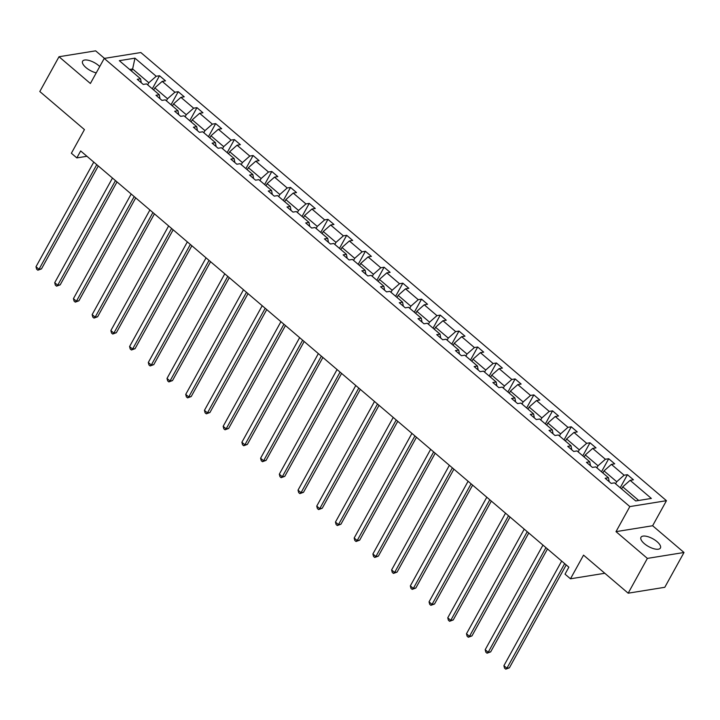 <?xml version="1.0" encoding="UTF-8"?>
<svg xmlns="http://www.w3.org/2000/svg" width="720" height="720" viewBox="0 0 720 720"><rect width="100%" height="100%" fill="white"/><g stroke="black" fill="none" stroke-linecap="round" stroke-linejoin="round"><path stroke-width="1.08" d="M99.738 66.546A11.106 4.437 28.9 0 0 98.658 65.556A11.106 4.437 28.9 0 0 82.602 61.209A11.106 4.437 28.9 0 0 85.986 67.59A11.106 4.437 28.9 0 0 96.255 72.864M644.364 543.672A11.106 4.437 28.9 0 0 660.411 548.019A11.106 4.437 28.9 0 0 657.027 541.638A11.106 4.437 28.9 0 0 640.971 537.291A11.106 4.437 28.9 0 0 644.364 543.672M684 552.492L652.626 525.744L616.005 531.639L647.379 558.396L684 552.492L664.794 587.295L628.173 593.19L583.542 555.138L570.474 578.799L604.809 573.273M647.379 558.396L628.173 593.19M104.49 58.383L95.634 50.841L59.013 56.736L39.807 91.53L84.438 129.591L71.37 153.252L76.833 157.905L86.931 156.276M666.459 500.688L140.841 52.533L104.22 58.428L629.838 506.583L666.459 500.688L652.626 525.744M147.681 84.852L148.815 82.782L132.624 68.976L134.964 58.158L156.204 76.266L159.516 75.735L152.307 88.794M131.481 71.037L132.624 68.976L129.627 69.453M148.815 82.782L156.204 76.266M166.392 100.809L167.535 98.739L154.818 87.894L162.198 81.378L165.519 80.847L159.516 75.735M162.198 81.378L174.915 92.223L178.236 91.692L171.027 104.751M185.112 116.766L186.255 114.696L173.538 103.86L180.918 97.344L184.23 96.804L178.236 91.692M180.918 97.344L193.635 108.18L196.947 107.649L189.738 120.717M203.823 132.723L204.966 130.653L192.249 119.817L199.638 113.301L202.95 112.761L196.947 107.649M199.638 113.301L212.355 124.146L215.667 123.606L208.458 136.674M222.543 148.68L223.686 146.619L210.969 135.774L218.349 129.258L221.67 128.718L215.667 123.606M218.349 129.258L231.066 140.103L234.387 139.563L227.169 152.631M241.263 164.637L242.397 162.576L229.68 151.731L237.069 145.215L240.381 144.684L234.387 139.563M237.069 145.215L249.786 156.06L253.098 155.52L245.889 168.588M259.974 180.594L261.117 178.533L248.4 167.688L255.78 161.172L259.101 160.641L253.098 155.52M255.78 161.172L268.497 172.017L271.818 171.486L264.609 184.545M278.694 196.56L279.837 194.49L267.12 183.645L274.5 177.129L277.812 176.598L271.818 171.486M274.5 177.129L287.217 187.974L290.529 187.443L283.32 200.502M297.405 212.517L298.548 210.447L285.831 199.602L293.22 193.086L296.532 192.555L290.529 187.443M293.22 193.086L305.937 203.931L309.249 203.4L302.04 216.459M316.125 228.474L317.268 226.404L304.551 215.559L311.931 209.043L315.252 208.512L309.249 203.4M311.931 209.043L324.648 219.888L327.969 219.357L320.751 232.416M334.845 244.431L335.979 242.361L323.262 231.516L330.651 225.009L333.963 224.469L327.969 219.357M330.651 225.009L343.368 235.845L346.68 235.314L339.471 248.373M353.556 260.388L354.699 258.318L341.982 247.482L349.362 240.966L352.683 240.426L346.68 235.314M349.362 240.966L362.079 251.802L365.4 251.271L358.191 264.339M372.276 276.345L373.419 274.284L360.702 263.439L368.082 256.923L371.394 256.383L365.4 251.271M368.082 256.923L380.799 267.768L384.111 267.228L376.902 280.296M390.987 292.302L392.13 290.241L379.413 279.396L386.802 272.88L390.114 272.349L384.111 267.228M386.802 272.88L399.519 283.725L402.831 283.185L395.622 296.253M409.707 308.259L410.85 306.198L398.133 295.353L405.513 288.837L408.834 288.306L402.831 283.185M405.513 288.837L418.23 299.682L421.551 299.151L414.333 312.21M428.427 324.225L429.561 322.155L416.844 311.31L424.233 304.794L427.545 304.263L421.551 299.151M424.233 304.794L436.95 315.639L440.262 315.108L433.053 328.167M447.138 340.182L448.281 338.112L435.564 327.267L442.944 320.751L446.265 320.22L440.262 315.108M442.944 320.751L455.661 331.596L458.982 331.065L451.773 344.124M465.858 356.139L467.001 354.069L454.284 343.224L461.664 336.708L464.976 336.177L458.982 331.065M461.664 336.708L474.381 347.553L477.693 347.022L470.484 360.081M484.569 372.096L485.712 370.026L472.995 359.181L480.384 352.665L483.696 352.134L477.693 347.022M480.384 352.665L493.101 363.51L496.413 362.979L489.204 376.038M503.289 388.053L504.432 385.983L491.715 375.147L499.095 368.631L502.416 368.091L496.413 362.979M499.095 368.631L511.812 379.467L515.133 378.936L507.915 392.004M522.009 404.01L523.143 401.949L510.426 391.104L517.815 384.588L521.127 384.048L515.133 378.936M517.815 384.588L530.532 395.433L533.844 394.893L526.635 407.961M540.72 419.967L541.863 417.906L529.146 407.061L536.526 400.545L539.847 400.014L533.844 394.893M536.526 400.545L549.243 411.39L552.564 410.85L545.355 423.918M559.44 435.924L560.583 433.863L547.866 423.018L555.246 416.502L558.558 415.971L552.564 410.85M555.246 416.502L567.963 427.347L571.275 426.807L564.066 439.875M578.151 451.881L579.294 449.82L566.577 438.975L573.966 432.459L577.278 431.928L571.275 426.807M573.966 432.459L586.683 443.304L589.995 442.773L582.786 455.832M596.871 467.847L598.014 465.777L585.297 454.932L592.677 448.416L595.998 447.885L589.995 442.773M592.677 448.416L605.394 459.261L608.715 458.73L601.497 471.789M615.591 483.804L616.725 481.734L604.008 470.889L611.397 464.373L614.709 463.842L608.715 458.73M611.397 464.373L624.114 475.218L627.426 474.687L620.217 487.746M638.712 500.472L622.728 486.846L630.108 480.33L633.429 479.799L627.426 474.687M630.108 480.33L651.348 498.438L635.706 500.958L614.475 482.85L611.163 483.39L605.16 478.269L608.472 477.738L595.755 466.893L592.443 467.424L586.44 462.312L589.761 461.781L577.044 450.936L573.723 451.467L567.729 446.355L571.041 445.824L558.324 434.979L555.012 435.51L549.009 430.398L552.33 429.867L539.613 419.022L536.292 419.553L530.298 414.441L533.61 413.901L520.893 403.065L517.581 403.596L511.578 398.484L514.89 397.944L502.173 387.108L498.861 387.639L492.858 382.527L496.179 381.987L483.462 371.142L480.141 371.682L474.147 366.561L477.459 366.03L464.742 355.185L461.43 355.725L455.427 350.604L458.748 350.073L446.031 339.228L442.71 339.768L436.716 334.647L440.028 334.116L427.311 323.271L423.999 323.802L417.996 318.69L421.308 318.159L408.591 307.314L405.279 307.845L399.276 302.733L402.597 302.202L389.88 291.357L386.559 291.888L380.565 286.776L383.877 286.245L371.16 275.4L367.848 275.931L361.845 270.819L365.166 270.279L352.449 259.443L349.128 259.974L343.134 254.862L346.446 254.322L333.729 243.477L330.417 244.017L324.414 238.896L327.726 238.365L315.009 227.52L311.697 228.06L305.694 222.939L309.015 222.408L296.298 211.563L292.977 212.103L286.983 206.982L290.295 206.451L277.578 195.606L274.266 196.137L268.263 191.025L271.584 190.494L258.867 179.649L255.546 180.18L249.552 175.068L252.864 174.537L240.147 163.692L236.835 164.223L230.832 159.111L234.144 158.58L221.427 147.735L218.115 148.266L212.112 143.154L215.433 142.614L202.716 131.778L199.395 132.309L193.401 127.197L196.713 126.657L183.996 115.812L180.684 116.352L174.681 111.24L178.002 110.7L165.285 99.855L161.964 100.395L155.97 95.274L159.282 94.743L146.565 83.898L143.253 84.438L137.25 79.317L140.562 78.786L119.331 60.678L134.964 58.158M570.474 578.799L565.02 574.146L568.863 567.189L80.676 150.948L76.833 157.905M159.993 98.712L159.282 94.743M153.675 89.964L154.818 87.894M167.535 98.739L174.915 92.223M178.713 114.669L178.002 110.7M172.395 105.921L173.538 103.86M186.255 114.696L193.635 108.18M197.424 130.626L196.713 126.657M191.106 121.878L192.249 119.817M204.966 130.653L212.355 124.146M216.144 146.583L215.433 142.614M209.826 137.835L210.969 135.774M223.686 146.619L231.066 140.103M234.864 162.54L234.144 158.58M228.546 153.801L229.68 151.731M242.397 162.576L249.786 156.06M253.575 178.506L252.864 174.537M247.257 169.758L248.4 167.688M261.117 178.533L268.497 172.017M272.295 194.463L271.584 190.494M265.977 185.715L267.12 183.645M279.837 194.49L287.217 187.974M291.006 210.42L290.295 206.451M284.688 201.672L285.831 199.602M298.548 210.447L305.937 203.931M309.726 226.377L309.015 222.408M303.408 217.629L304.551 215.559M317.268 226.404L324.648 219.888M328.446 242.334L327.726 238.365M322.128 233.586L323.262 231.516M335.979 242.361L343.368 235.845M347.157 258.291L346.446 254.322M340.839 249.543L341.982 247.482M354.699 258.318L362.079 251.802M365.877 274.248L365.166 270.279M359.559 265.5L360.702 263.439M373.419 274.284L380.799 267.768M384.588 290.205L383.877 286.245M378.27 281.457L379.413 279.396M392.13 290.241L399.519 283.725M403.308 306.171L402.597 302.202M396.99 297.423L398.133 295.353M410.85 306.198L418.23 299.682M422.028 322.128L421.308 318.159M415.71 313.38L416.844 311.31M429.561 322.155L436.95 315.639M440.739 338.085L440.028 334.116M434.421 329.337L435.564 327.267M448.281 338.112L455.661 331.596M459.459 354.042L458.748 350.073M453.141 345.294L454.284 343.224M467.001 354.069L474.381 347.553M478.17 369.999L477.459 366.03M471.852 361.251L472.995 359.181M485.712 370.026L493.101 363.51M496.89 385.956L496.179 381.987M490.572 377.208L491.715 375.147M504.432 385.983L511.812 379.467M515.61 401.913L514.89 397.944M509.292 393.165L510.426 391.104M523.143 401.949L530.532 395.433M534.321 417.87L533.61 413.901M528.003 409.122L529.146 407.061M541.863 417.906L549.243 411.39M553.041 433.836L552.33 429.867M546.723 425.088L547.866 423.018M560.583 433.863L567.963 427.347M571.752 449.793L571.041 445.824M565.434 441.045L566.577 438.975M579.294 449.82L586.683 443.304M590.472 465.75L589.761 461.781M584.154 457.002L585.297 454.932M598.014 465.777L605.394 459.261M609.192 481.707L608.472 477.738M602.874 472.959L604.008 470.889M616.725 481.734L624.114 475.218M616.005 531.639L629.838 506.583M59.013 56.736L90.387 83.484L104.22 58.428M621.585 488.916L622.728 486.846M141.282 82.755L140.562 78.786M564.669 563.607L506.907 668.241L503.91 665.685L561.672 561.051M566.199 564.921L509.382 667.845L506.907 668.241L505.755 669.159L504.549 668.142L503.91 665.685M509.382 667.845L505.755 669.159M545.949 547.65L488.196 652.284L485.19 649.728L542.952 545.094M547.488 548.955L490.671 651.879L488.196 652.284L487.035 653.202L485.838 652.185L485.19 649.728M490.671 651.879L487.035 653.202M527.238 531.693L469.476 636.327L466.479 633.762L524.232 529.137M528.768 532.998L471.951 635.922L469.476 636.327L468.324 637.245L467.118 636.219L466.479 633.762M471.951 635.922L468.324 637.245M508.518 515.736L450.756 620.361L447.759 617.805L505.521 513.18M510.048 517.041L453.231 619.965L450.756 620.361L449.604 621.288L448.407 620.262L447.759 617.805M453.231 619.965L449.604 621.288M489.798 499.779L432.045 604.404L429.048 601.848L486.801 497.223M491.337 501.084L434.52 604.008L432.045 604.404L430.884 605.331L429.687 604.305L429.048 601.848M434.52 604.008L430.884 605.331M471.087 483.822L413.325 588.447L410.328 585.891L468.09 481.266M472.617 485.127L415.8 588.051L413.325 588.447L412.173 589.374L410.967 588.348L410.328 585.891M415.8 588.051L412.173 589.374M452.367 467.865L394.614 572.49L391.608 569.934L449.37 465.309M453.906 469.17L397.089 572.094L394.614 572.49L393.453 573.417L392.256 572.391L391.608 569.934M397.089 572.094L393.453 573.417M433.656 451.908L375.894 556.533L372.897 553.977L430.65 449.343M435.186 453.213L378.369 556.137L375.894 556.533L374.742 557.451L373.536 556.434L372.897 553.977M378.369 556.137L374.742 557.451M414.936 435.942L357.174 540.576L354.177 538.02L411.939 433.386M416.466 437.256L359.649 540.18L357.174 540.576L356.022 541.494L354.825 540.477L354.177 538.02M359.649 540.18L356.022 541.494M396.216 419.985L338.463 524.619L335.466 522.063L393.219 417.429M397.755 421.299L340.938 524.214L338.463 524.619L337.302 525.537L336.105 524.52L335.466 522.063M340.938 524.214L337.302 525.537M377.505 404.028L319.743 508.662L316.746 506.097L374.508 401.472M379.035 405.333L322.218 508.257L319.743 508.662L318.591 509.58L317.385 508.554L316.746 506.097M322.218 508.257L318.591 509.58M358.785 388.071L301.032 492.696L298.026 490.14L355.788 385.515M360.324 389.376L303.507 492.3L301.032 492.696L299.871 493.623L298.674 492.597L298.026 490.14M303.507 492.3L299.871 493.623M340.074 372.114L282.312 476.739L279.315 474.183L337.068 369.558M341.604 373.419L284.787 476.343L282.312 476.739L281.16 477.666L279.954 476.64L279.315 474.183M284.787 476.343L281.16 477.666M321.354 356.157L263.592 460.782L260.595 458.226L318.357 353.601M322.884 357.462L266.067 460.386L263.592 460.782L262.44 461.709L261.243 460.683L260.595 458.226M266.067 460.386L262.44 461.709M302.634 340.2L244.881 444.825L241.884 442.269L299.637 337.644M304.173 341.505L247.356 444.429L244.881 444.825L243.72 445.752L242.523 444.726L241.884 442.269M247.356 444.429L243.72 445.752M283.923 324.243L226.161 428.868L223.164 426.312L280.926 321.678M285.453 325.548L228.636 428.472L226.161 428.868L225.009 429.795L223.803 428.769L223.164 426.312M228.636 428.472L225.009 429.795M265.203 308.277L207.45 412.911L204.444 410.355L262.206 305.721M266.742 309.591L209.925 412.515L207.45 412.911L206.289 413.829L205.092 412.812L204.444 410.355M209.925 412.515L206.289 413.829M246.492 292.32L188.73 396.954L185.733 394.398L243.486 289.764M248.022 293.634L191.205 396.549L188.73 396.954L187.578 397.872L186.372 396.855L185.733 394.398M191.205 396.549L187.578 397.872M227.772 276.363L170.01 380.997L167.013 378.432L224.775 273.807M229.302 277.668L172.485 380.592L170.01 380.997L168.858 381.915L167.661 380.889L167.013 378.432M172.485 380.592L168.858 381.915M209.052 260.406L151.299 365.04L148.302 362.475L206.055 257.85M210.591 261.711L153.774 364.635L151.299 365.04L150.138 365.958L148.941 364.932L148.302 362.475M153.774 364.635L150.138 365.958M190.341 244.449L132.579 349.074L129.582 346.518L187.344 241.893M191.871 245.754L135.054 348.678L132.579 349.074L131.427 350.001L130.221 348.975L129.582 346.518M135.054 348.678L131.427 350.001M171.621 228.492L113.868 333.117L110.862 330.561L168.624 225.936M173.16 229.797L116.343 332.721L113.868 333.117L112.707 334.044L111.51 333.018L110.862 330.561M116.343 332.721L112.707 334.044M152.91 212.535L95.148 317.16L92.151 314.604L149.904 209.979M154.44 213.84L97.623 316.764L95.148 317.16L93.996 318.087L92.79 317.061L92.151 314.604M97.623 316.764L93.996 318.087M134.19 196.578L76.428 301.203L73.431 298.647L131.193 194.013M135.72 197.883L78.903 300.807L76.428 301.203L75.276 302.13L74.079 301.104L73.431 298.647M78.903 300.807L75.276 302.13M115.47 180.612L57.717 285.246L54.72 282.69L112.473 178.056M117.009 181.926L60.192 284.85L57.717 285.246L56.556 286.164L55.359 285.147L54.72 282.69M60.192 284.85L56.556 286.164M96.759 164.655L38.997 269.289L36 266.733L93.762 162.099M98.289 165.969L41.472 268.893L38.997 269.289L37.845 270.207L36.639 269.19L36 266.733M41.472 268.893L37.845 270.207"/></g></svg>
